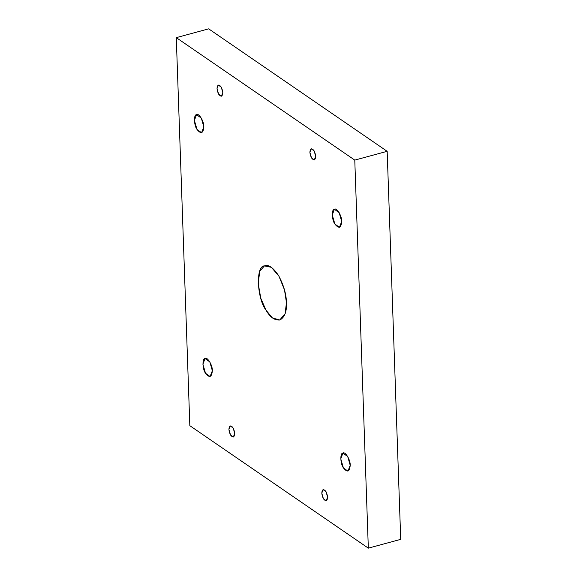 <?xml version="1.0" encoding="UTF-8"?>
<svg xmlns="http://www.w3.org/2000/svg" width="577" height="577" viewBox="0 0 577 577"><rect width="100%" height="100%" fill="white"/><g stroke="black" fill="none" stroke-linecap="round" stroke-linejoin="round"><path stroke-width="0.87" d="M234.716 433.45L233.18 428.026L230.209 425.92L228.918 429.461L230.526 435L233.332 437.02L234.716 433.45C234.349 437.496 232.949 438.015 230.526 435C228.564 430.702 228.463 427.672 230.209 425.92C232.538 426.165 234.038 428.675 234.716 433.45M212.343 370.751L209.84 361.945L205.015 358.519L202.916 364.282L205.527 373.276L210.086 376.565L212.343 370.751C211.745 377.336 209.473 378.18 205.527 373.276C202.455 369.258 202.073 358.411 205.015 358.519C207.323 356.463 212.711 365.457 212.343 370.751M203.832 126.918L201.33 118.112L196.497 114.686L194.399 120.449L197.017 129.443L201.568 132.732L203.832 126.918C203.227 133.503 200.955 134.34 197.017 129.443C193.937 125.425 193.555 114.578 196.497 114.686C198.813 112.63 204.2 121.617 203.832 126.918M222.816 92.601L221.272 87.185L218.308 85.071L217.01 88.62L218.625 94.159L221.424 96.179L222.816 92.601C222.448 96.655 221.049 97.174 218.625 94.159C216.663 89.861 216.555 86.831 218.308 85.071C220.63 85.324 222.138 87.834 222.816 92.601M315.691 156.331L314.155 150.907L311.183 148.801L309.885 152.342L311.501 157.882L314.299 159.908L315.691 156.331C315.323 160.377 313.924 160.896 311.501 157.882C309.539 153.583 309.438 150.554 311.183 148.801C313.513 149.046 315.013 151.556 315.691 156.331M341.692 221.51L339.189 212.704L334.364 209.278L332.265 215.041L334.876 224.035L339.435 227.324L341.692 221.51C341.094 228.095 338.822 228.932 334.876 224.035C331.804 220.017 331.422 209.17 334.364 209.278C336.672 207.222 342.06 216.209 341.692 221.51M350.21 465.343L347.707 456.537L342.875 453.111L340.776 458.874L343.394 467.868L347.945 471.157L350.21 465.343C349.604 471.928 347.332 472.772 343.394 467.868C340.315 463.85 339.94 453.003 342.875 453.111C345.19 451.055 350.578 460.049 350.21 465.343M327.599 497.172L326.055 491.748L323.084 489.642L321.793 493.191L323.401 498.723L326.207 500.749L327.599 497.172C327.224 501.218 325.825 501.738 323.401 498.723C321.447 494.424 321.339 491.402 323.084 489.642C325.414 489.887 326.914 492.397 327.599 497.172M286.452 302.6L284.49 289.892L278.936 276.181L271.385 267.317L264.454 265.903L259.859 271.06L258.157 283.184L260.804 298.302L266.004 310.181L272.387 317.862L279.672 320.04L285.125 313.737L286.452 302.6C286.906 311.241 284.807 317.004 280.155 319.889C274.89 320.675 270.173 317.437 266.004 310.181C256.772 298.114 255.633 265.579 264.454 265.903C268.312 264.151 273.029 267.382 278.604 275.611C283.696 285.182 286.307 294.176 286.452 302.6M189.833 425.682L176.281 37.642L208.672 28.85L176.281 37.642L189.833 425.682L368.328 548.15L400.719 539.358L387.167 151.318L354.776 160.11L368.328 548.15L189.833 425.682M400.719 539.358L368.328 548.15L354.776 160.11L176.281 37.642L354.776 160.11L387.167 151.318L208.672 28.85L387.167 151.318L400.719 539.358"/></g></svg>

